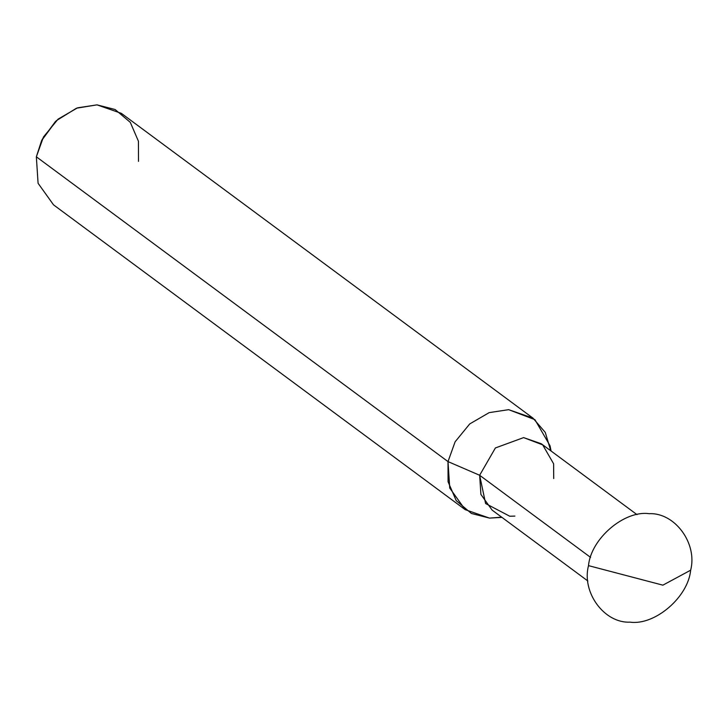 <?xml version="1.0" encoding="UTF-8"?>
<svg xmlns="http://www.w3.org/2000/svg" width="727" height="727" viewBox="0 0 727 727"><rect width="100%" height="100%" fill="white"/><g stroke="black" fill="none" stroke-linecap="round" stroke-linejoin="round"><path stroke-width="1.09" d="M588.497 565.633C581.482 592.351 604.319 623.43 630.009 622.139C654.854 625.693 688.205 597.121 690.65 570.195L662.87 585.162L588.497 565.633C590.942 538.698 624.293 510.136 649.138 513.689C674.829 512.39 697.666 543.469 690.65 570.195L662.87 585.162L588.497 565.633C590.942 538.698 624.293 510.136 649.138 513.689C674.829 512.39 697.666 543.469 690.65 570.195C688.205 597.121 654.854 625.693 630.009 622.139C604.319 623.43 581.482 592.351 588.497 565.633C590.942 538.698 624.293 510.136 649.138 513.689C674.829 512.39 697.666 543.469 690.65 570.195C697.666 543.469 674.829 512.39 649.138 513.689C624.293 510.136 590.942 538.698 588.497 565.633C581.482 592.351 604.319 623.43 630.009 622.139C654.854 625.693 688.205 597.121 690.65 570.195C688.205 597.121 654.854 625.693 630.009 622.139C604.319 623.43 581.482 592.351 588.497 565.633M553.71 478.575L553.62 463.781L542.669 444.851L523.613 437.609L495.396 447.95L479.647 475.267L590.551 557.382L479.647 475.267L495.396 447.95L523.613 437.609L541.251 443.734L637.006 514.643M514.898 516.088L509.754 516.234L485.6 503.547L479.647 475.267L448.005 461.6L455.111 441.807L469.724 423.932L489.171 412.627L508.636 409.664L534.927 419.661L550.03 445.76L551.075 451.013M587.87 581L492.115 510.1L480.911 494.451L479.647 475.267L448.005 461.6L36.35 156.805L43.456 137.003L58.069 119.137L77.516 107.832L96.991 104.861L121.309 113.321L532.964 418.116L508.636 409.664L489.171 412.627L469.724 423.932L455.111 441.807L448.005 461.6L36.35 156.805L41.63 140.529L56.306 120.7L76.499 108.196L96.991 104.861L115.12 109.513L130.306 122.363L138.439 141.247L138.503 161.367M550.775 450.795L545.268 432.392L532.964 418.116M56.306 120.7L41.63 140.529M42.13 139.502L55.479 121.482M501.639 517.161L489.516 518.106L465.189 509.654L449.731 488.062L448.005 461.6L448.068 481.719L456.202 500.612L471.387 513.462L489.516 518.106L501.939 517.379M36.35 156.805L38.077 183.268L53.544 204.86L465.189 509.654"/></g></svg>
